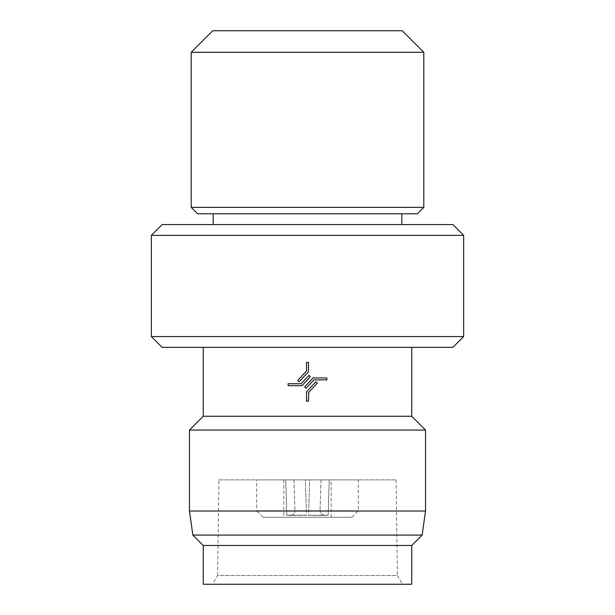 <?xml version="1.0" encoding="UTF-8"?>
<svg xmlns="http://www.w3.org/2000/svg" width="615" height="615" viewBox="0 0 615 615"><rect width="100%" height="100%" fill="white"/><g stroke="black" fill="none" stroke-linecap="round" stroke-linejoin="round"><path stroke-width="0.46" stroke-dasharray="3.08 2.31" d="M263.135 517.269L351.865 517.269L263.135 517.269L256.67 510.811L358.33 510.811L256.67 510.811L256.67 479.885L358.33 479.885L256.67 479.885M351.865 517.269L358.33 510.811L358.33 479.885M331.193 479.885L283.807 479.885L331.193 479.885L331.193 517.269L283.807 517.269L331.193 517.269M283.807 479.885L283.807 517.269M218.955 479.885L396.045 479.885L218.955 479.885L217.587 575.486L397.413 575.486L402.479 584.25L212.521 584.25L402.479 584.25M396.045 479.885L397.413 575.486L217.587 575.486L212.521 584.25M303.787 376.787L308.469 371.76L308.469 362.42L306.531 362.42L306.531 370.999L297.691 380.477M301.135 383.729L288.12 383.729L288.12 385.667L301.98 385.667M310.383 376.664L308.961 375.342M317.309 383.122L308.469 392.608L308.469 401.188L306.531 401.188L306.531 391.84M313.865 379.87L326.88 379.87L326.88 377.933L313.02 377.933M304.617 386.943L306.039 388.265M411.743 347.344L203.257 347.344L411.743 347.344M213.167 213.812L401.833 213.812L213.167 213.812M401.833 224.583L213.167 224.583L401.833 224.583M203.257 584.25L411.743 584.25M203.257 545.482L411.743 545.482M192.856 535.081L422.144 535.081M189.474 511.027L425.526 511.027M189.474 430.046L425.526 430.046M203.257 416.263L411.743 416.263M162.122 347.344L452.878 347.344M151.359 336.574L463.641 336.574M151.359 235.353L463.641 235.353M162.122 224.583L452.878 224.583M197.661 213.812L417.339 213.812M309.66 479.885L329.279 479.885L309.66 479.885L329.279 479.885L309.66 479.885L308.53 515.278A23.693 0.753 1.8 0 0 328.156 515.278A23.693 0.753 1.8 0 1 308.53 515.278L308.676 510.711A15.613 0.5 -178.2 0 0 320.061 510.711C320.261 513.356 321.683 514.832 324.328 515.155L328.156 515.278L324.328 515.155C321.683 514.832 320.261 513.356 320.061 510.711A15.613 0.5 -178.2 0 1 308.676 510.711L309.66 479.885M305.34 479.885L285.721 479.885L305.34 479.885L285.721 479.885L305.34 479.885L306.47 515.278A23.693 0.753 -1.8 0 1 286.844 515.278A23.693 0.753 -1.8 0 0 306.47 515.278L306.324 510.711A15.613 0.5 178.2 0 1 294.939 510.711C294.739 513.356 293.317 514.832 290.672 515.155L286.844 515.278L290.672 515.155C293.317 514.832 294.739 513.356 294.939 510.711A15.613 0.5 178.2 0 0 306.324 510.711L305.34 479.885M285.721 479.885L286.844 515.278L285.721 479.885M293.962 479.885L294.939 510.711L293.962 479.885M329.279 479.885L328.156 515.278L329.279 479.885M321.038 479.885L320.061 510.711L321.038 479.885M191.204 207.355L423.796 207.355M191.204 52.29L423.796 52.29M212.736 30.75L402.264 30.75M290.672 515.155A19.918 0.638 -1.8 0 0 306.462 515.155A19.918 0.638 -1.8 0 1 290.672 515.155M324.328 515.155A19.918 0.638 1.8 0 1 308.538 515.155A19.918 0.638 1.8 0 0 324.328 515.155"/><path stroke-width="0.92" d="M423.796 52.29L402.264 30.75L212.736 30.75L191.204 52.29L191.204 207.355L423.796 207.355L423.796 52.29L191.204 52.29M423.796 207.355L417.339 213.812L197.661 213.812L191.204 207.355M463.641 235.353L452.878 224.583L162.122 224.583L151.359 235.353L151.359 336.574L463.641 336.574L463.641 235.353L151.359 235.353M463.641 336.574L452.878 347.344L162.122 347.344L151.359 336.574M299.105 381.8L308.469 371.76L308.469 362.42L306.531 362.42L306.531 370.999L297.691 380.477L299.105 381.8L303.787 376.787M306.531 370.999L306.101 371.46M308.961 375.342L301.135 383.729L288.12 383.729L288.12 385.667L301.98 385.667L310.383 376.664L308.961 375.342L301.135 383.729M317.009 383.453L317.309 383.122L315.895 381.8L306.531 391.84L306.531 401.188L308.469 401.188L308.768 392.285M313.02 377.933L304.617 386.943L306.039 388.265L313.865 379.87L326.88 379.87L326.88 377.933L313.02 377.933L304.617 386.943M203.257 347.344L203.257 416.263L189.474 430.046L189.474 511.027L425.526 511.027L425.526 430.046L189.474 430.046M411.743 347.344L411.743 416.263L203.257 416.263M411.743 416.263L425.526 430.046M192.856 535.081L203.257 545.482L411.743 545.482L422.144 535.081L192.856 535.081L189.474 511.027M422.144 535.081L425.526 511.027M203.257 545.482L203.257 584.25L411.743 584.25L411.743 545.482M213.167 213.812L213.167 224.583M401.833 213.812L401.833 224.583M306.039 388.265L313.865 379.87M308.469 392.608L317.309 383.122M315.895 381.8L306.531 391.84M301.98 385.667L310.383 376.664"/></g></svg>
